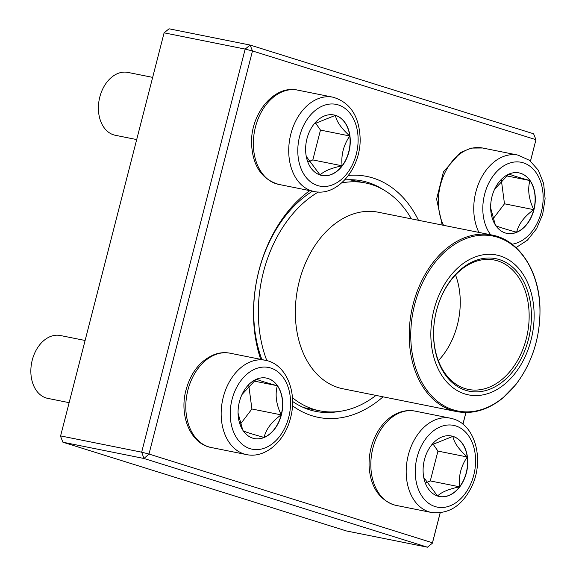 <?xml version="1.0" encoding="UTF-8"?>
<svg xmlns="http://www.w3.org/2000/svg" width="576" height="576" viewBox="0 0 576 576"><rect width="100%" height="100%" fill="white"/><g stroke="black" fill="none" stroke-linecap="round" stroke-linejoin="round"><path stroke-width="0.86" d="M164.102 32.832L60.602 435.917L141.667 452.174L245.167 49.09L164.102 32.832L169.063 28.8L250.128 45.058L533.599 133.783L535.954 139.687L252.482 50.962L148.99 454.046L432.461 542.772L440.143 512.863M530.467 161.064L535.954 139.687L530.51 161.1M465.962 412.502L462.96 424.195M440.194 512.856L432.41 543.168L427.45 547.2L143.978 458.482L62.914 442.217L346.385 530.942L427.45 547.2L432.41 543.168M260.712 359.352A122.882 87.343 -78.7 0 1 258.883 270.706A122.882 87.343 -78.7 0 1 309.78 190.627M348.48 175.428A122.882 87.343 -78.7 0 1 418.464 220.291M383.062 396.828A122.882 87.343 -78.7 0 1 292.45 405.727M462.917 424.159L465.905 412.502M312.502 191.174A117.54 83.549 101.3 0 0 258.833 271.102A117.54 83.549 101.3 0 0 261.893 359.59M292.565 401.422A117.54 83.549 101.3 0 0 315.677 411.379A117.54 83.549 101.3 0 0 338.976 411.473M383.436 189.778A117.54 83.549 101.3 0 0 361.901 180.886A117.54 83.549 101.3 0 0 344.736 179.95M60.552 436.313L62.914 442.217L60.552 436.313M143.978 458.482L148.99 454.046L141.667 452.174L143.978 458.482M250.128 45.058L245.167 49.09L252.482 50.962L250.128 45.058M239.414 401.76A30.845 21.924 -78.7 0 1 266.465 378.086A30.845 21.924 -78.7 0 1 281.894 412.639A30.845 21.924 -78.7 0 1 254.333 438.574A30.845 21.924 -78.7 0 1 239.414 401.76M85.111 340.481L60.358 335.513A32.054 22.788 101.3 0 0 32.249 360.122A32.054 22.788 101.3 0 0 47.75 398.376L69.142 402.667M281.196 414.864A30.845 21.924 101.3 0 0 277.344 385.74C274.903 394.639 276.192 404.345 281.196 414.864C271.814 421.589 266.105 429.106 264.074 437.414A30.845 21.924 101.3 0 0 281.196 414.864L251.906 408.989L248.796 385.531M254.239 438.559A30.845 21.924 101.3 0 0 264.074 437.414C253.375 434.484 246.384 432.295 243.094 430.848M242.741 430.085L238.068 413.158M242.006 394.495L255.967 379.462M256.356 379.174C259.646 380.621 266.645 382.81 277.344 385.74A30.845 21.924 101.3 0 0 266.371 378.065M240.372 424.174L251.906 408.989M277.344 385.74L253.908 381.038M437.767 496.08A30.845 21.924 -78.7 0 1 424.174 460.8A30.845 21.924 -78.7 0 1 451.49 435.996A30.845 21.924 -78.7 0 1 466.927 470.549A30.845 21.924 -78.7 0 1 439.358 496.483A30.845 21.924 -78.7 0 1 437.767 496.08M431.719 444.83L452.902 436.37A30.845 21.924 101.3 0 0 451.397 435.974M467.244 456.97A30.845 21.924 101.3 0 0 452.902 436.37C453.938 442.447 458.719 449.316 467.244 456.97C460.987 466.171 458.431 476.114 459.583 486.806A30.845 21.924 101.3 0 0 467.244 456.97L437.947 451.094L432.907 443.851M439.265 496.469A30.845 21.924 101.3 0 0 459.583 486.806C448.582 489.118 441.252 492.199 437.58 496.037M437.544 496.008L423.742 477.446M426.017 482.724L430.286 480.931L437.947 451.094M459.583 486.806L430.286 480.931M533.959 209.707A30.845 21.924 -78.7 0 1 506.916 233.388A30.845 21.924 -78.7 0 1 491.479 198.828A30.845 21.924 -78.7 0 1 519.041 172.894A30.845 21.924 -78.7 0 1 533.959 209.707M495.317 224.892L490.651 207.965M494.59 189.302L508.55 174.269M508.939 173.981C512.222 175.428 519.221 177.617 529.92 180.547A30.845 21.924 101.3 0 0 518.954 172.879M533.779 209.671A30.845 21.924 101.3 0 0 529.92 180.547C527.486 189.446 528.768 199.159 533.779 209.671C524.39 216.396 518.681 223.913 516.65 232.229A30.845 21.924 101.3 0 0 533.779 209.671L504.482 203.796L501.379 180.346M506.822 233.366A30.845 21.924 101.3 0 0 516.65 232.229C505.951 229.291 498.953 227.102 495.67 225.662M492.955 218.981L504.482 203.796M529.92 180.547L506.491 175.853M335.614 115.394A30.845 21.924 -78.7 0 1 349.207 150.674A30.845 21.924 -78.7 0 1 321.883 175.478A30.845 21.924 -78.7 0 1 306.454 140.918A30.845 21.924 -78.7 0 1 334.015 114.984A30.845 21.924 -78.7 0 1 335.614 115.394M152.662 77.378L127.908 72.418A32.054 22.788 101.3 0 0 99.518 98.194A32.054 22.788 101.3 0 0 113.645 134.856A32.054 22.788 101.3 0 0 115.301 135.281L136.692 139.572M321.797 175.457A30.845 21.924 101.3 0 0 342.108 165.802C331.106 168.113 323.777 171.187 320.105 175.032M320.069 174.996L306.266 156.434M314.244 123.818L335.426 115.358A30.845 21.924 101.3 0 0 333.929 114.97M349.769 135.965A30.845 21.924 101.3 0 0 335.426 115.358C336.463 121.435 341.244 128.304 349.769 135.965C343.512 145.166 340.956 155.117 342.108 165.802A30.845 21.924 101.3 0 0 349.769 135.965L320.479 130.09L315.432 122.846M308.549 161.719L312.818 159.926L320.479 130.09M342.108 165.802L312.818 159.926M266.832 360.619A116.208 82.598 -78.7 0 1 258.401 317.066A116.208 82.598 -78.7 0 1 318.305 192.002M341.64 182.959A116.208 82.598 -78.7 0 1 365.321 182.93A116.208 82.598 -78.7 0 1 411.386 218.873M375.977 395.41A116.208 82.598 -78.7 0 1 319.622 410.803A116.208 82.598 -78.7 0 1 292.414 397.663M430.891 337.349A71.323 50.702 -78.7 0 1 506.369 258.523A71.323 50.702 -78.7 0 1 510.221 378.979A71.323 50.702 -78.7 0 1 430.891 337.349M433.598 336.701A67.586 48.038 -78.7 0 1 505.116 262.008A67.586 48.038 -78.7 0 1 508.766 376.142A67.586 48.038 -78.7 0 1 433.598 336.701M433.649 336.197A65.981 46.901 -78.7 0 1 494.359 260.035A65.981 46.901 -78.7 0 1 527.371 333.95A65.981 46.901 -78.7 0 1 468.41 389.426A65.981 46.901 -78.7 0 1 433.649 336.197M288.749 417.204A41.674 29.621 101.3 0 0 255.19 368.986A41.674 29.621 101.3 0 0 237.262 438.804A41.674 29.621 101.3 0 0 288.749 417.204M211.147 447.494C190.188 443.758 179.006 415.188 186.048 389.88C190.987 372.089 200.498 360.274 214.589 354.442C219.737 352.613 224.899 352.195 230.062 353.203A48.089 34.178 101.3 0 0 187.898 390.11A48.089 34.178 101.3 0 0 211.147 447.494L246.521 454.594A48.089 34.178 -78.7 0 1 222.466 400.723A48.089 34.178 -78.7 0 1 265.435 360.295C286.394 364.039 297.576 392.602 290.534 417.91C285.005 441.065 265.342 458.705 246.521 454.594M455.774 425.93A41.674 29.621 101.3 0 0 415.699 478.714A41.674 29.621 101.3 0 0 464.803 494.078A41.674 29.621 101.3 0 0 455.774 425.93M396.173 505.404L393.365 504.684C378.281 498.672 370.181 485.669 369.072 465.674C368.82 451.519 372.571 438.847 380.318 427.666C384.242 422.208 388.829 417.96 394.085 414.914C400.896 411.034 407.894 409.774 415.087 411.113A48.089 34.178 101.3 0 0 372.499 449.777A48.089 34.178 101.3 0 0 393.689 504.77A48.089 34.178 101.3 0 0 396.173 505.404L431.546 512.503A48.089 34.178 -78.7 0 1 407.491 458.633A48.089 34.178 -78.7 0 1 450.461 418.205L453.269 418.925C475.574 425.268 484.135 459.972 472.205 485.554C462.751 505.382 449.194 514.361 431.546 512.503M512.014 244.202A41.674 29.621 101.3 0 0 542.866 203.335A41.674 29.621 101.3 0 0 520.272 162.122A41.674 29.621 101.3 0 0 484.632 194.27A41.674 29.621 101.3 0 0 490.694 234.778M442.21 225.05L436.615 199.123L443.419 171.914L460.454 152.518L471.348 148.082L482.638 148.01A48.089 34.178 101.3 0 0 440.474 184.925A48.089 34.178 101.3 0 0 443.542 225.317M478.915 232.416A48.089 34.178 -78.7 0 1 475.848 192.017A48.089 34.178 -78.7 0 1 518.011 155.11L529.488 160.301L538.301 170.194L543.636 183.485L545.112 198.727L542.678 214.337L536.587 228.665L527.436 240.17L516.038 247.601M317.599 185.537A41.674 29.621 101.3 0 0 357.674 132.761A41.674 29.621 101.3 0 0 308.578 117.396A41.674 29.621 101.3 0 0 317.599 185.537M278.705 184.399C261.698 179.309 252.662 165.794 251.575 143.856C250.279 114.336 273.809 84.629 297.612 90.101A48.089 34.178 101.3 0 0 255.024 128.765A48.089 34.178 101.3 0 0 276.214 183.758A48.089 34.178 101.3 0 0 278.705 184.399L314.071 191.491A48.089 34.178 -78.7 0 1 311.587 190.858A48.089 34.178 -78.7 0 1 290.398 135.857A48.089 34.178 -78.7 0 1 332.986 97.2C349.985 102.283 359.028 115.798 360.108 137.736C361.411 167.256 337.882 196.97 314.071 191.491M295.394 316.138A90.029 63.994 -78.7 0 1 378.23 212.22L492.113 235.058A90.029 63.994 -78.7 0 0 409.277 338.976A90.029 63.994 -78.7 0 0 456.703 411.595L342.828 388.757A90.029 63.994 -78.7 0 1 295.394 316.138M539.914 308.009A89.222 63.418 101.3 0 0 472.586 236.527A89.222 63.418 101.3 0 0 410.818 339.034A89.222 63.418 101.3 0 0 478.145 410.515A89.222 63.418 101.3 0 0 539.914 308.009M455.53 274.968A65.981 46.901 -78.7 0 1 438.343 360.67M230.062 353.203L265.435 360.295M415.087 411.113L450.461 418.205M482.638 148.01L518.011 155.11M297.612 90.101L332.986 97.2M365.321 182.93L349.322 179.719M319.622 410.803L303.624 407.599M456.703 411.595C472.55 414.49 487.858 410.026 502.625 398.196L515.815 384.631C532.339 362.686 540.396 337.111 539.978 307.908C539.208 270.907 519.062 239.926 492.113 235.058"/></g></svg>
